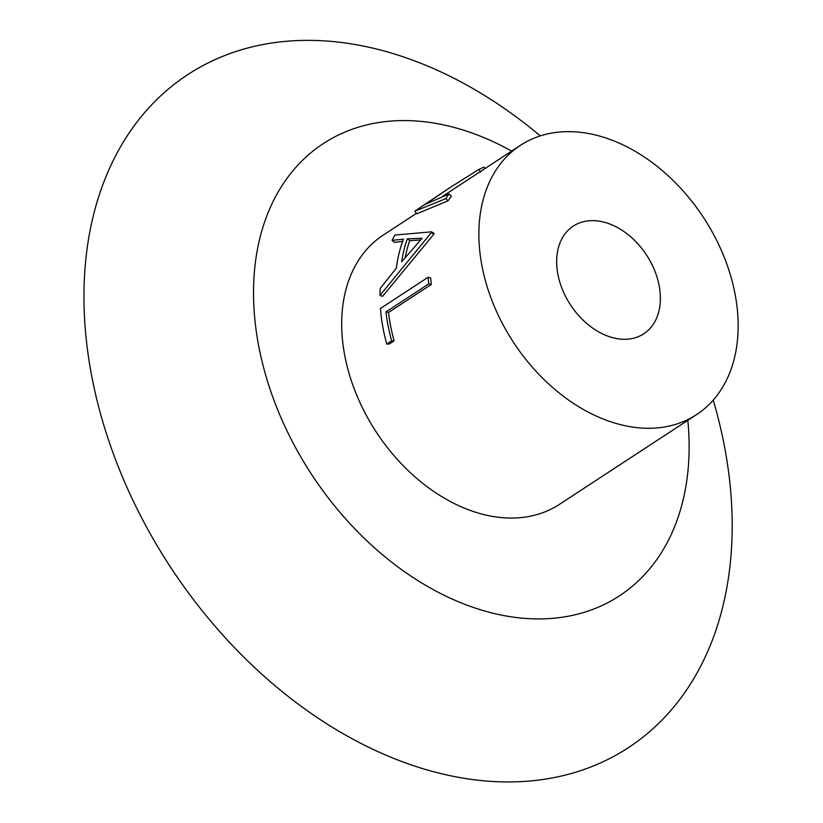 <?xml version="1.0" encoding="UTF-8"?>
<svg xmlns="http://www.w3.org/2000/svg" width="823" height="823" viewBox="0 0 823 823"><rect width="100%" height="100%" fill="white"/><g stroke="black" fill="none" stroke-linecap="round" stroke-linejoin="round"><path stroke-width="1.23" d="M484.901 168.581L484.119 167.09A164.106 115.94 56.8 0 0 480.262 168.777A164.106 115.94 56.8 0 0 478.996 169.373L449.893 187.644L425.224 204.382L449.214 193.899L451.385 196.213A160.886 113.677 56.8 0 0 448.093 200.812L416.747 213.805L414.843 211.223L445.86 198.59L448.093 200.812M540.289 135.898A402.221 284.182 56.8 0 0 212.951 60.593A402.221 284.182 56.8 0 0 158.078 547.264L158.345 547.707A393.209 277.814 56.8 0 0 182.973 585.348L183.282 585.77A402.221 284.182 56.8 0 0 603.177 761.697A402.221 284.182 56.8 0 0 713.232 400.132M511.618 151.093A270.294 190.967 56.8 0 0 340.208 134.18A270.294 190.967 56.8 0 0 297.401 450.942A270.294 190.967 56.8 0 0 602.446 605.317A270.294 190.967 56.8 0 0 687.833 420.327M416.438 213.383L383.22 235.121A160.886 113.677 56.8 0 0 371.883 425.1A160.886 113.677 56.8 0 0 549.373 509.962A160.886 113.677 56.8 0 0 559.434 504.365L696.618 414.576A160.886 113.677 56.8 0 0 707.965 224.597A160.886 113.677 56.8 0 0 530.465 139.735A160.886 113.677 56.8 0 0 520.403 145.342A160.886 113.677 56.8 0 0 509.067 335.321A160.886 113.677 56.8 0 0 686.557 420.183A160.886 113.677 56.8 0 0 696.618 414.576M577.293 223.866A64.359 45.471 56.8 0 0 573.271 226.109A64.359 45.471 56.8 0 0 568.734 302.103A64.359 45.471 56.8 0 0 639.728 336.051A64.359 45.471 56.8 0 0 643.751 333.809A64.359 45.471 56.8 0 0 648.287 257.815A64.359 45.471 56.8 0 0 577.293 223.866M520.403 145.342L442.63 196.316M386.748 344.045A164.106 115.94 56.8 0 1 380.452 308.471L428.083 277.289L430.676 277.968A160.886 113.677 56.8 0 0 431.293 284.48L388.538 312.462A160.886 113.677 56.8 0 0 394.094 340.825L389.207 344.024L386.748 344.045L391.635 340.845L394.094 340.825M392.087 240.378A164.106 115.94 56.8 0 1 394.947 235.059L431.509 231.819L434.019 233.382A160.886 113.677 56.8 0 0 433.824 234.195L382.582 296.342L379.989 295.406A164.106 115.94 56.8 0 1 380.185 288.462L396.347 268.195A164.106 115.94 56.8 0 1 403.507 239.133L392.087 240.378L394.443 242.394L402.694 241.304M158.078 547.264A402.221 284.182 56.8 0 0 183.282 585.77M478.996 169.373L480.591 172.172M449.214 193.899A164.106 115.94 56.8 0 0 445.86 198.59M449.893 187.644L415.42 210.75A164.106 115.94 56.8 0 0 414.843 211.223M431.509 231.819A164.106 115.94 56.8 0 0 431.303 232.642L433.824 234.195M431.303 232.642L379.989 295.406M401.665 261.786L422.137 238.238L407.313 238.845A164.106 115.94 56.8 0 0 401.665 261.786M420.594 239.956L409.761 240.635L407.313 238.845M409.761 240.635A160.886 113.677 56.8 0 0 405.163 257.64M428.083 277.289A164.106 115.94 56.8 0 0 428.721 283.935L431.293 284.48M428.721 283.935L385.966 311.907L388.538 312.462M385.966 311.907A164.106 115.94 56.8 0 0 391.635 340.845"/></g></svg>
